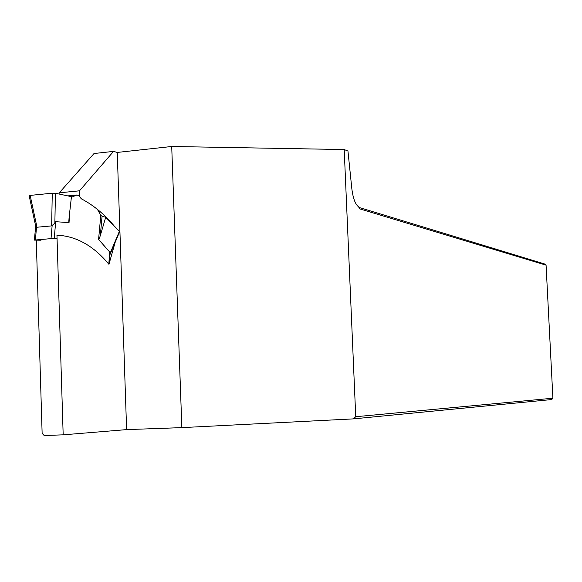 <?xml version="1.0" encoding="UTF-8"?>
<svg xmlns="http://www.w3.org/2000/svg" width="582" height="582" viewBox="0 0 582 582"><rect width="100%" height="100%" fill="white"/><g stroke="black" fill="none" stroke-linecap="round" stroke-linejoin="round"><path stroke-width="0.87" d="M58.993 194.017L59.269 192.824L94.029 153.524L113.534 151.393L79.523 190.801C78.796 194.424 79.479 197.145 81.575 198.949C93.367 205.111 104.258 214.132 114.261 226.027M116.022 239.289L108.95 264.337C94.604 247.023 78.534 237.398 60.746 235.47L56.956 235.288L63.176 434.841L44.152 435.511L42.13 433.314L36.266 240.06M113.534 151.393L117.251 152.433L126.614 429.611L63.176 434.841M117.251 152.433L171.712 146.489L344.202 149.545L347.956 151.058L351.826 188.67C353.034 198.324 355.296 204.377 358.621 206.828L359.552 208.829L546.076 265.181L544.759 264.002L358.905 207.432M344.202 149.545L355.74 416.719L552.9 398.212L551.707 399.543L353.332 418.887L181.853 427.625L171.712 146.489M355.74 416.719L353.332 418.887M552.9 398.212L546.076 265.181M126.614 429.611L181.853 427.625M59.269 192.824L79.523 190.801M119.47 232.138L119.405 231.28L109.845 253.912L109.707 255.323M109.845 253.912L109.7 252.006L98.584 239.442C98.889 239.689 99.464 238.394 100.308 235.557L102.083 216.191L100.788 215.42L97.427 209.375M54.861 223.182L55.683 221.698L69.032 222.63L69.091 217.61L71.448 196.68L55.428 193.253L54.861 223.182L51.645 225.896L52.264 193.195L55.428 193.253M57.051 238.351L51.02 238.627L52.133 225.671M35.633 225.7L36.535 227.096L35.386 240.002L34.411 240.111L41.002 240.221M35.386 240.002L51.02 238.627M29.165 195.756L30.155 195.407L36.993 227.235L51.645 225.896M36.993 227.235L36.535 227.096M30.155 195.407L52.264 193.195M71.455 197.247L76.999 194.977L79.661 196.214M67.774 195.894L76.999 194.977M119.405 231.28L105.706 217.29L100.308 235.557M105.706 217.29L102.083 216.191M109.7 252.006L108.79 264.141M55.683 221.698L54.25 238.387M100.788 215.42L98.584 239.442M69.833 211.019L69.032 222.63M109.867 253.199L109.052 263.966M34.411 240.031L35.655 226.172M68.807 221.677L69.083 217.661M29.18 195.828L35.567 225.561M119.616 231.789L109.809 255.032"/></g></svg>
